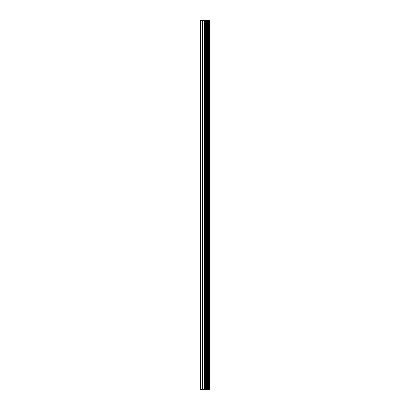 <?xml version="1.0" encoding="UTF-8"?>
<svg xmlns="http://www.w3.org/2000/svg" width="410" height="410" viewBox="0 0 410 410"><rect width="100%" height="100%" fill="white"/><g stroke="black" fill="none" stroke-linecap="round" stroke-linejoin="round"><path stroke-width="0.61" d="M209.407 389.5L209.407 20.5L209.787 20.5L209.787 389.5L208.403 389.5M203.985 389.5L208.393 389.5L208.393 20.5L200.213 20.5L200.213 389.5L203.985 389.5L203.985 20.5M207.229 20.5L207.229 389.5L207.229 20.5M209.407 20.5L208.403 20.5M207.337 389.5L207.337 20.5M206.235 389.5L206.235 20.5M205.856 389.5L205.856 20.5M205.487 389.5L205.487 20.5M200.828 389.5L200.828 20.5M200.213 389.5L200.213 20.5M209.32 389.5L209.32 20.5M208.285 389.5L208.285 20.5M206.327 389.5L206.327 20.5M204.354 389.5L204.354 20.5M202.724 389.5L202.724 20.5M202.355 389.5L202.355 20.5M208.393 389.5L208.393 20.5"/></g></svg>
